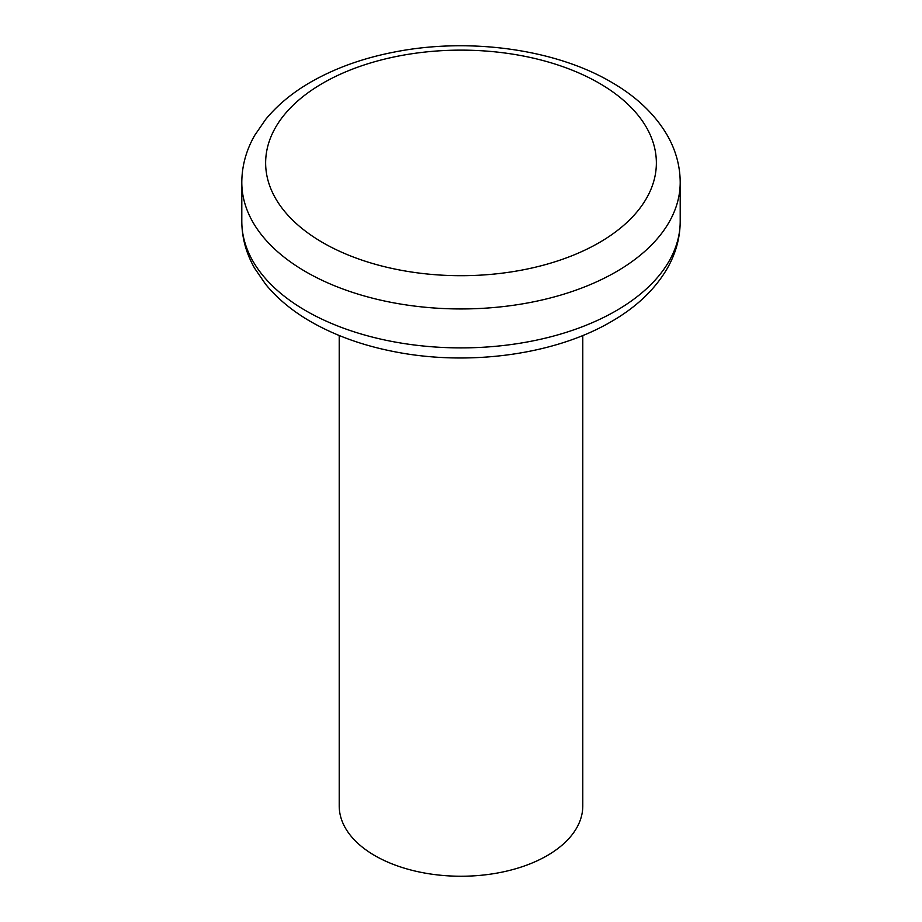 <?xml version="1.0" encoding="UTF-8"?>
<svg xmlns="http://www.w3.org/2000/svg" width="922" height="922" viewBox="0 0 922 922"><rect width="100%" height="100%" fill="white"/><g stroke="black" fill="none" stroke-linecap="round" stroke-linejoin="round"><path stroke-width="1.38" d="M582.785 335.516L582.785 805.932A121.785 70.314 180 0 1 547.115 855.651A121.785 70.314 180 0 1 414.393 870.887A121.785 70.314 180 0 1 339.215 805.932L339.215 335.516M599.139 242.67A195.36 112.784 180 0 1 272.301 192.11A195.36 112.784 180 0 1 511.56 53.972A195.36 112.784 180 0 1 599.139 242.67M616 271.886A219.206 126.556 180 0 1 377.11 299.316A219.206 126.556 180 0 1 241.795 182.395C241.898 165.925 246.197 150.251 254.691 135.373L265.663 119.411C277.326 105.212 292.17 92.88 310.218 82.404C334.801 68.216 363.084 58.051 395.077 51.909C469.759 37.26 556.358 49.189 612.727 82.957C636.975 97.167 655.15 114.605 667.251 135.269C675.78 150.182 680.102 165.891 680.206 182.395A219.206 126.556 180 0 1 616 271.886M616 310.829A219.206 126.556 180 0 1 377.11 338.259A219.206 126.556 180 0 1 241.795 221.338C241.898 237.807 246.197 253.481 254.691 268.36L265.663 284.333C277.326 298.521 292.17 310.852 310.218 321.329C334.801 335.516 363.084 345.681 395.077 351.824C469.021 366.322 554.652 354.809 611.067 321.743C636.168 307.349 654.92 289.554 667.309 268.36C675.803 253.481 680.102 237.807 680.206 221.338A219.206 126.556 180 0 1 616 310.829M241.795 182.395L241.795 221.338M680.206 182.395L680.206 221.338"/></g></svg>
